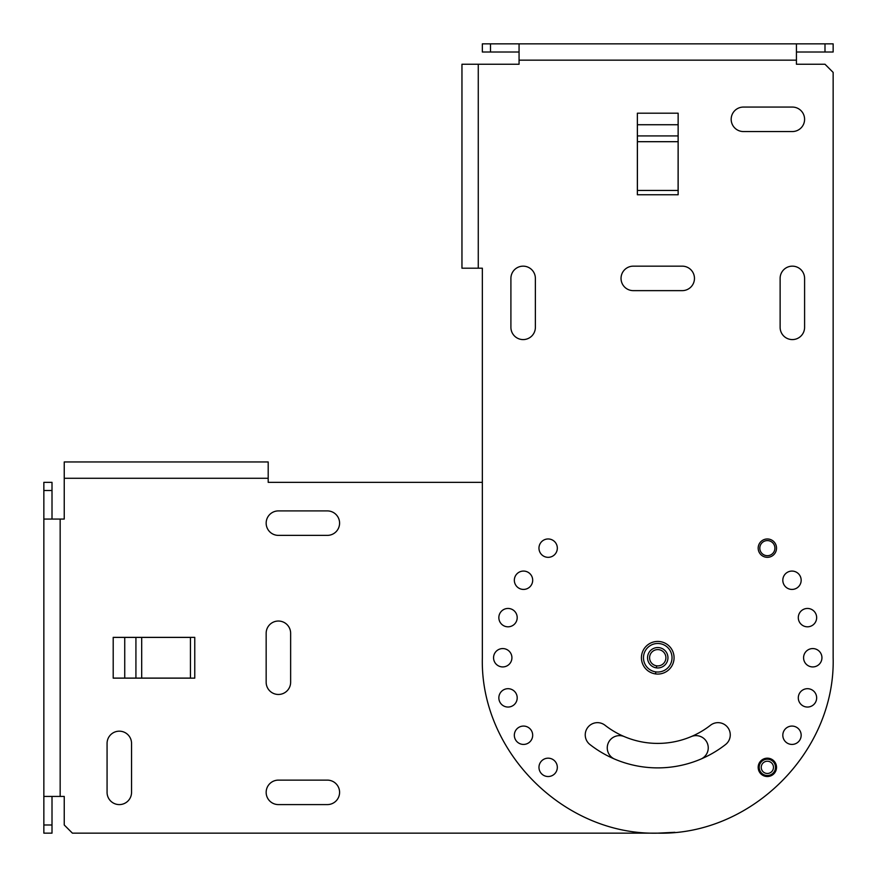 <?xml version="1.0" encoding="UTF-8"?>
<svg xmlns="http://www.w3.org/2000/svg" width="877" height="877" viewBox="0 0 877 877"><rect width="100%" height="100%" fill="white"/><g stroke="black" fill="none" stroke-linecap="round" stroke-linejoin="round"><path stroke-width="1.32" d="M743.411 131.55A12.234 12.234 0 0 1 731.177 119.316A12.234 12.234 0 0 1 743.411 107.071L792.359 107.071A12.234 12.234 0 0 1 804.593 119.316A12.234 12.234 0 0 1 792.359 131.55L743.411 131.55M682.229 266.159L633.271 266.159A12.234 12.234 0 0 0 621.037 278.393A12.234 12.234 0 0 0 633.271 290.638L682.229 290.638A12.234 12.234 0 0 0 694.463 278.393A12.234 12.234 0 0 0 682.229 266.159M510.907 327.34A12.234 12.234 0 0 0 523.141 339.585A12.234 12.234 0 0 0 535.376 327.34L535.376 278.393A12.234 12.234 0 0 0 523.141 266.159A12.234 12.234 0 0 0 510.907 278.393L510.907 327.34M796.437 60.162L519.063 60.162L519.063 64.24L478.272 64.24L478.272 268.198L482.35 268.198L482.35 657.75C479.938 751.479 564.021 835.562 657.75 833.15C751.479 835.562 835.562 751.479 833.15 657.75L833.15 72.407L824.994 64.24L796.437 64.24L796.437 43.85L519.063 43.85L800.515 43.85M482.35 657.75C479.938 751.479 564.021 835.562 657.75 833.15L674.895 832.306M637.393 135.924L637.393 190.43L678.107 190.43L678.14 113.199L678.14 194.771L637.36 194.771L637.36 113.199L637.393 135.924L678.107 135.924M800.854 582.624A9.176 9.176 0 0 0 794.365 571.387A9.176 9.176 0 0 0 783.128 577.877A9.176 9.176 0 0 0 789.618 589.114A9.176 9.176 0 0 0 800.854 582.624M710.491 725.246A12.234 12.234 0 0 1 727.669 727.362A12.234 12.234 0 0 1 725.553 744.54A110.14 110.14 0 0 1 589.947 744.54A12.234 12.234 0 0 1 587.831 727.362A12.234 12.234 0 0 1 605.009 725.246A85.661 85.661 0 0 0 710.491 725.246M519.063 60.162L519.063 43.85L482.35 43.85L482.35 52.006L519.063 52.006M539.278 545.768A9.176 9.176 0 0 1 550.526 539.278A9.176 9.176 0 0 1 557.016 550.526A9.176 9.176 0 0 1 545.768 557.016A9.176 9.176 0 0 1 539.278 545.768M758.177 767.353A9.176 9.176 135 0 0 767.353 776.529A9.176 9.176 135 0 0 776.529 767.353A9.176 9.176 135 0 0 767.353 758.177A9.176 9.176 135 0 0 758.177 767.353M815.424 622.221A9.176 9.176 0 0 0 812.058 609.679A9.176 9.176 0 0 0 799.528 613.045A9.176 9.176 0 0 0 802.883 625.575A9.176 9.176 0 0 0 815.424 622.221M776.529 548.147A9.176 9.176 0 0 0 767.353 538.971A9.176 9.176 0 0 0 758.177 548.147A9.176 9.176 0 0 0 767.353 557.323A9.176 9.176 0 0 0 776.529 548.147M812.058 705.821A9.176 9.176 0 0 0 815.424 693.279A9.176 9.176 0 0 0 802.883 689.925A9.176 9.176 0 0 0 799.528 702.455A9.176 9.176 0 0 0 812.058 705.821M538.971 767.353A9.176 9.176 0 0 0 548.147 776.529A9.176 9.176 0 0 0 557.323 767.353A9.176 9.176 0 0 0 548.147 758.177A9.176 9.176 0 0 0 538.971 767.353M512.617 625.575A9.176 9.176 0 0 0 515.972 613.045A9.176 9.176 0 0 0 503.442 609.679A9.176 9.176 0 0 0 500.076 622.221A9.176 9.176 0 0 0 512.617 625.575M514.339 580.245A9.176 9.176 0 0 1 523.514 571.07A9.176 9.176 0 0 1 532.69 580.245A9.176 9.176 0 0 1 523.514 589.421A9.176 9.176 0 0 1 514.339 580.245M496.25 651.26A9.176 9.176 0 0 0 496.25 664.24A9.176 9.176 0 0 0 509.23 664.24A9.176 9.176 0 0 0 509.23 651.26A9.176 9.176 0 0 0 496.25 651.26M514.646 732.876A9.176 9.176 0 0 0 521.135 744.113A9.176 9.176 0 0 0 532.372 737.623A9.176 9.176 0 0 0 525.882 726.386A9.176 9.176 0 0 0 514.646 732.876M819.25 664.24A9.176 9.176 0 0 0 819.25 651.26A9.176 9.176 0 0 0 806.27 651.26A9.176 9.176 0 0 0 806.27 664.24A9.176 9.176 0 0 0 819.25 664.24M500.076 693.279A9.176 9.176 0 0 0 503.442 705.821A9.176 9.176 0 0 0 515.972 702.455A9.176 9.176 0 0 0 512.617 689.925A9.176 9.176 0 0 0 500.076 693.279M794.365 744.113A9.176 9.176 0 0 0 800.854 732.876A9.176 9.176 0 0 0 789.618 726.386A9.176 9.176 0 0 0 783.128 737.623A9.176 9.176 0 0 0 794.365 744.113M780.124 327.34A12.234 12.234 0 0 0 792.359 339.585A12.234 12.234 0 0 0 804.593 327.34L804.593 278.393A12.234 12.234 0 0 0 792.359 266.159A12.234 12.234 0 0 0 780.124 278.393L780.124 327.34M824.994 43.85L824.994 52.006L833.15 52.006L833.15 43.85L796.437 43.85M824.994 52.006L796.437 52.006M478.272 64.24L461.96 64.24L461.96 268.198L478.272 268.198M490.506 43.85L490.506 52.006M659.953 641.58A16.312 16.312 0 0 0 641.58 655.547A16.312 16.312 0 0 0 655.547 673.92A16.312 16.312 0 0 0 673.92 659.953A16.312 16.312 0 0 0 659.953 641.58M658.857 649.671A8.156 8.156 0 0 0 649.671 656.643A8.156 8.156 0 0 0 656.643 665.829A8.156 8.156 0 0 0 665.829 658.857A8.156 8.156 0 0 0 658.857 649.671M767.353 773.47A6.117 6.117 -45 0 1 761.236 767.353A6.117 6.117 -45 0 1 767.353 761.236A6.117 6.117 -45 0 1 773.47 767.353A6.117 6.117 -45 0 1 767.353 773.47M767.353 759.197A8.156 8.156 -45 0 1 775.509 767.353A8.156 8.156 -45 0 1 767.353 775.509A8.156 8.156 -45 0 1 759.197 767.353A8.156 8.156 -45 0 1 767.353 759.197M131.55 792.359A12.234 12.234 45 0 1 119.316 804.593A12.234 12.234 45 0 1 107.071 792.359L107.071 743.411A12.234 12.234 45 0 1 119.316 731.177A12.234 12.234 45 0 1 131.55 743.411L131.55 792.359M113.199 678.14L194.771 678.14L194.771 637.36L113.199 637.36L113.199 678.14M278.393 510.907A12.234 12.234 -135 0 0 266.159 523.141A12.234 12.234 -135 0 0 278.393 535.376L327.34 535.376A12.234 12.234 -135 0 0 339.585 523.141A12.234 12.234 -135 0 0 327.34 510.907L278.393 510.907M266.159 682.229A12.234 12.234 -135 0 0 278.393 694.463A12.234 12.234 -135 0 0 290.638 682.229L290.638 633.271A12.234 12.234 -135 0 0 278.393 621.037A12.234 12.234 -135 0 0 266.159 633.271L266.159 682.229M124.731 637.393L124.731 678.107L190.43 678.107L190.43 637.393L113.199 637.393M124.731 678.107L113.199 678.107M691.219 736.603A12.234 12.234 45 0 1 707.235 743.005A12.234 12.234 45 0 1 700.942 759.065M614.722 759.131A12.234 12.234 45 0 1 608.232 743.082A12.234 12.234 45 0 1 624.281 736.603M774.906 548.147A7.542 7.542 45 0 1 767.353 555.689A7.542 7.542 45 0 1 759.811 548.147A7.542 7.542 45 0 1 767.353 540.594A7.542 7.542 45 0 1 774.906 548.147M64.24 478.272L64.24 461.96L268.198 461.96L268.198 478.272L64.24 478.272L64.24 519.063L60.162 519.063L60.162 796.437L64.24 796.437L64.24 824.994L72.407 833.15L657.75 833.15M43.85 490.506L52.006 490.506L52.006 482.35L43.85 482.35L43.85 833.15L52.006 833.15L52.006 824.994L43.85 824.994M43.85 800.515L43.85 514.985M60.162 796.437L43.85 796.437M52.006 796.437L52.006 824.994M268.198 478.272L268.198 482.35L482.35 482.35M52.006 490.506L52.006 519.063M60.162 519.063L43.85 519.063M327.34 804.593A12.234 12.234 -135 0 0 339.585 792.359A12.234 12.234 -135 0 0 327.34 780.124L278.393 780.124A12.234 12.234 -135 0 0 266.159 792.359A12.234 12.234 -135 0 0 278.393 804.593L327.34 804.593M637.393 141.69L678.107 141.69M678.107 113.199L637.393 113.199M678.107 124.731L637.393 124.731M659.679 643.608A14.273 14.273 0 0 0 643.608 655.821A14.273 14.273 0 0 0 655.821 671.892A14.273 14.273 0 0 0 671.892 659.679A14.273 14.273 0 0 0 659.679 643.608M659.131 647.643A10.195 10.195 0 0 0 647.643 656.369A10.195 10.195 0 0 0 656.369 667.857A10.195 10.195 0 0 0 667.857 659.131A10.195 10.195 0 0 0 659.131 647.643M655.821 671.892L655.547 673.92M656.643 665.829L656.369 667.857M141.69 678.107L141.69 637.393M135.924 678.107L135.924 637.393"/></g></svg>
